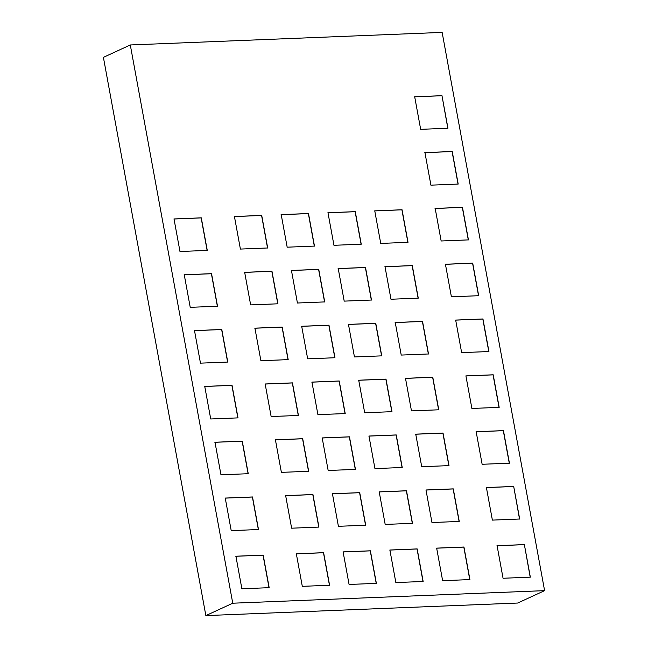 <?xml version="1.0" encoding="UTF-8"?>
<svg xmlns="http://www.w3.org/2000/svg" width="648" height="648" viewBox="0 0 648 648"><rect width="100%" height="100%" fill="white"/><g stroke="black" fill="none" stroke-linecap="round" stroke-linejoin="round"><path stroke-width="0.97" d="M232.754 603.207L544.595 590.644L442.139 32.4L130.297 44.963L232.754 603.207L205.862 615.6L103.405 57.356L205.862 615.6L517.703 603.037L205.862 615.6L232.754 603.207L130.297 44.963L103.405 57.356L130.297 44.963L442.139 32.4L544.595 590.644L517.703 603.037L544.595 590.644L232.754 603.207M430.912 185.158L424.934 152.596L452.223 151.494L458.193 184.064L430.912 185.158L458.193 184.064L452.223 151.494L424.934 152.596L430.912 185.158M343.108 551.894L370.389 550.8L376.367 583.362L349.078 584.464L343.108 551.894L349.078 584.464L376.367 583.362L370.389 550.8L343.108 551.894M296.33 553.781L323.611 552.679L329.589 585.249L302.3 586.343L296.33 553.781L302.3 586.343L329.589 585.249L323.611 552.679L296.33 553.781M497.081 545.689L524.37 544.595L530.339 577.157L503.059 578.259L497.081 545.689L503.059 578.259L530.339 577.157L524.37 544.595L530.21 577.222L524.37 544.595L497.081 545.689M442.633 580.689L436.655 548.127L463.944 547.025L469.922 579.587L442.633 580.689L469.922 579.587L463.944 547.025L436.655 548.127L442.633 580.689M395.855 582.576L389.885 550.014L417.166 548.913L423.144 581.475L395.855 582.576L423.144 581.475L417.166 548.913L389.885 550.014L395.855 582.576M241.882 588.781L235.904 556.219L263.193 555.117L269.171 587.679L241.882 588.781L269.171 587.679L263.193 555.117L235.904 556.219L241.882 588.781M231.215 530.631L225.237 498.069L252.518 496.967L258.495 529.529L231.215 530.631L258.495 529.529L252.518 496.967L225.237 498.069L231.215 530.631M385.187 524.426L379.21 491.864L406.499 490.763L412.476 523.325L385.187 524.426L412.476 523.325L406.499 490.763L379.21 491.864L385.187 524.426M431.965 522.539L425.987 489.977L453.276 488.875L459.246 521.438L431.965 522.539L459.246 521.438L453.276 488.875L425.987 489.977L431.965 522.539M486.405 487.539L513.694 486.445L519.672 519.008L492.383 520.109L486.405 487.539L492.383 520.109L519.672 519.008L513.694 486.445L519.534 519.072L513.694 486.445L486.405 487.539M285.655 495.631L312.944 494.529L318.921 527.091L291.632 528.193L285.655 495.631L291.632 528.193L318.921 527.091L312.944 494.529L285.655 495.631M332.432 493.744L359.721 492.65L365.699 525.212L338.41 526.314L332.432 493.744L338.41 526.314L365.699 525.212L359.721 492.65L332.432 493.744M322.186 437.918L349.475 436.825L355.452 469.387L328.163 470.489L322.186 437.918L328.163 470.489L355.452 469.387L349.475 436.825L322.048 437.983L349.337 436.882L355.315 469.452L349.475 436.825L322.186 437.918M275.408 439.806L302.697 438.704L308.675 471.274L281.386 472.368L275.408 439.806L281.386 472.368L308.675 471.274L302.697 438.704L275.27 439.87L302.559 438.769L308.537 471.331L302.697 438.704L275.408 439.806M476.159 431.714L503.447 430.62L509.425 463.182L482.136 464.284L476.159 431.714L482.136 464.284L509.425 463.182L503.447 430.62L476.159 431.714M421.718 466.714L415.741 434.152L443.03 433.05L449.007 465.62L421.718 466.714L449.007 465.62L443.03 433.05L415.603 434.217L442.892 433.115L448.87 465.677L443.03 433.05L415.741 434.152L421.718 466.714M374.941 468.601L368.963 436.039L396.252 434.938L402.23 467.5L374.941 468.601L402.23 467.5L396.252 434.938L368.825 436.096L396.114 435.002L402.092 467.564L396.252 434.938L368.963 436.039L374.941 468.601M220.968 474.806L214.99 442.244L242.279 441.142L248.249 473.704L220.968 474.806L248.249 473.704L242.279 441.142L214.853 442.3L242.141 441.207L248.119 473.769L242.279 441.142L214.99 442.244L220.968 474.806M311.939 382.101L339.228 381L345.206 413.562L317.917 414.663L311.939 382.101L317.917 414.663L345.206 413.562L339.228 381L311.81 382.158L339.09 381.056L345.068 413.627L339.228 381L311.939 382.101M265.162 383.981L292.451 382.879L298.428 415.449L271.139 416.543L265.162 383.981L271.139 416.543L298.428 415.449L292.451 382.879L265.032 384.045L292.313 382.944L298.291 415.506L292.451 382.879L265.162 383.981M465.912 375.897L493.201 374.795L499.179 407.357L471.89 408.459L465.912 375.897L471.89 408.459L499.179 407.357L493.201 374.795L465.912 375.897M411.472 410.889L405.494 378.327L432.783 377.225L438.761 409.795L411.472 410.889L438.761 409.795L432.783 377.225L405.356 378.392L432.645 377.29L438.623 409.852L432.783 377.225L405.494 378.327L411.472 410.889M364.694 412.776L358.717 380.214L386.006 379.112L391.983 411.674L364.694 412.776L391.983 411.674L386.006 379.112L358.579 380.279L385.868 379.177L391.846 411.739L386.006 379.112L358.717 380.214L364.694 412.776M210.721 418.981L204.744 386.419L232.033 385.317L238.01 417.879L210.721 418.981L238.01 417.879L232.033 385.317L204.606 386.475L231.895 385.382L237.873 417.944L232.033 385.317L204.744 386.419L210.721 418.981M301.693 326.276L328.981 325.175L334.959 357.736L307.67 358.838L301.693 326.276L307.67 358.838L334.959 357.736L328.981 325.175L301.563 326.333L328.844 325.239L334.822 357.801L328.981 325.175L301.693 326.276M254.915 328.155L282.204 327.062L288.182 359.624L260.893 360.725L254.915 328.155L260.893 360.725L288.182 359.624L282.204 327.062L254.786 328.22L282.066 327.119L288.044 359.689L282.204 327.062L254.915 328.155M455.674 320.072L482.954 318.97L488.932 351.532L461.643 352.634L455.674 320.072L461.643 352.634L488.932 351.532L482.954 318.97L455.674 320.072M401.225 355.072L395.248 322.502L422.536 321.408L428.514 353.97L401.225 355.072L428.514 353.97L422.536 321.408L395.118 322.566L422.399 321.465L428.377 354.035L422.536 321.408L395.248 322.502L401.225 355.072M354.448 356.951L348.47 324.389L375.759 323.287L381.737 355.857L354.448 356.951L381.737 355.857L375.759 323.287L348.341 324.454L375.621 323.352L381.599 355.914L375.759 323.287L348.47 324.389L354.448 356.951M200.475 363.155L194.497 330.593L221.786 329.492L227.764 362.054L200.475 363.155L227.764 362.054L221.786 329.492L194.359 330.658L221.648 329.557L227.626 362.119L221.786 329.492L194.497 330.593L200.475 363.155M291.446 270.451L318.735 269.349L324.713 301.911L297.424 303.013L291.446 270.451L297.424 303.013L324.713 301.911L318.735 269.349L291.317 270.508L318.597 269.414L324.575 301.976L318.735 269.349L291.446 270.451M244.669 272.33L271.958 271.237L277.935 303.799L250.646 304.9L244.669 272.33L250.646 304.9L277.935 303.799L271.958 271.237L244.539 272.395L271.828 271.293L277.798 303.863L271.958 271.237L244.669 272.33M445.427 264.246L472.708 263.145L478.686 295.707L451.397 296.808L445.427 264.246L451.397 296.808L478.686 295.707L472.708 263.145L445.427 264.246M390.979 299.246L385.001 266.676L412.29 265.583L418.268 298.145L390.979 299.246L418.268 298.145L412.29 265.583L384.872 266.741L412.152 265.639L418.13 298.21L412.29 265.583L385.001 266.676L390.979 299.246M344.201 301.126L338.224 268.564L365.513 267.462L371.49 300.032L344.201 301.126L371.49 300.032L365.513 267.462L338.094 268.628L365.375 267.527L371.353 300.089L365.513 267.462L338.224 268.564L344.201 301.126M190.228 307.33L184.251 274.768L211.54 273.667L217.517 306.237L190.228 307.33L217.517 306.237L211.54 273.667L184.113 274.833L211.402 273.731L217.38 306.293L211.54 273.667L184.251 274.768L190.228 307.33M281.208 214.626L308.489 213.524L314.466 246.086L287.177 247.188L281.208 214.626L287.177 247.188L314.466 246.086L308.489 213.524L281.07 214.691L308.359 213.589L314.329 246.151L308.489 213.524L281.208 214.626M234.43 216.513L261.711 215.411L267.689 247.973L240.4 249.075L234.43 216.513L240.4 249.075L267.689 247.973L261.711 215.411L234.293 216.57L261.581 215.476L267.551 248.038L261.711 215.411L234.43 216.513M435.181 208.421L462.461 207.32L468.439 239.89L441.158 240.983L435.181 208.421L441.158 240.983L468.439 239.89L462.461 207.32L435.181 208.421M380.732 243.421L374.755 210.859L402.044 209.758L408.021 242.32L380.732 243.421L408.021 242.32L402.044 209.758L374.625 210.916L401.906 209.822L407.884 242.384L402.044 209.758L374.755 210.859L380.732 243.421M333.955 245.3L327.977 212.738L355.266 211.645L361.244 244.207L333.955 245.3L361.244 244.207L355.266 211.645L327.848 212.803L355.136 211.702L361.106 244.264L355.266 211.645L327.977 212.738L333.955 245.3M179.982 251.505L174.004 218.943L201.293 217.841L207.271 250.411L179.982 251.505L207.271 250.411L201.293 217.841L173.875 219.008L201.155 217.906L207.133 250.468L201.293 217.841L174.004 218.943L179.982 251.505M420.665 129.341L414.688 96.771L441.976 95.677L447.954 128.239L420.665 129.341L447.954 128.239L441.976 95.677L447.817 128.296L441.976 95.677L414.688 96.771L420.665 129.341M462.332 207.384L435.043 208.486L462.461 207.32L468.31 239.946L462.332 207.384M472.578 263.209L445.289 264.311L472.708 263.145L478.556 295.772L472.578 263.209M482.825 319.035L455.536 320.128L482.954 318.97L488.795 351.597L482.825 319.035M493.063 374.86L465.782 375.953L493.201 374.795L499.041 407.422L493.063 374.86M503.31 430.677L476.029 431.779L503.447 430.62L509.288 463.247L503.31 430.677M225.099 498.126L252.518 496.967L258.366 529.594L252.388 497.024L225.099 498.126M379.072 491.921L406.499 490.763L412.339 523.39L406.361 490.828L379.072 491.921M425.849 490.042L453.276 488.875L459.116 521.502L453.138 488.94L425.849 490.042M486.275 487.604L513.556 486.502L486.275 487.604M332.294 493.808L359.721 492.65L365.561 525.269L359.583 492.707L332.294 493.808M285.517 495.696L312.944 494.529L318.784 527.156L312.806 494.594L285.517 495.696M296.193 553.846L323.611 552.679L329.459 585.306L323.482 552.744L296.193 553.846M342.97 551.958L370.389 550.8L376.229 583.427L370.259 550.857L342.97 551.958M496.943 545.754L524.232 544.652L496.943 545.754M436.525 548.192L463.944 547.025L469.784 579.652L463.814 547.09L436.525 548.192M389.748 550.071L417.166 548.913L423.006 581.54L417.037 548.978L389.748 550.071M235.775 556.276L263.193 555.117L269.033 587.744L263.056 555.182L235.775 556.276M414.55 96.836L441.839 95.734L414.55 96.836M424.796 152.661L452.223 151.494L458.063 184.121L452.085 151.559L424.796 152.661"/></g></svg>
